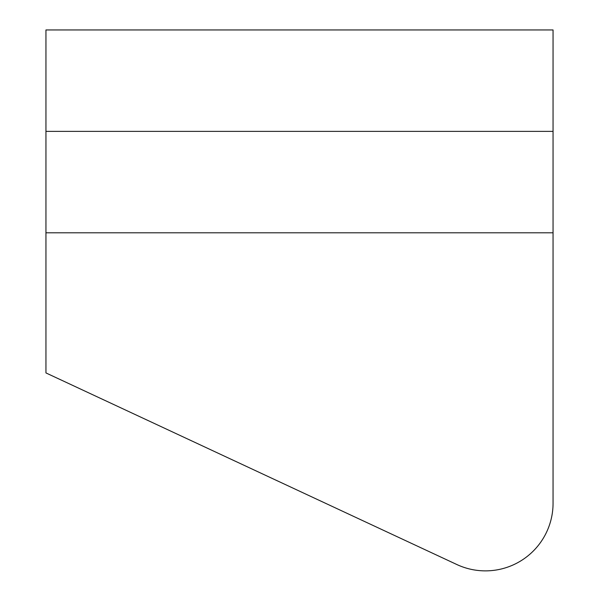 <?xml version="1.0" encoding="UTF-8"?>
<svg xmlns="http://www.w3.org/2000/svg" width="599" height="599" viewBox="0 0 599 599"><rect width="100%" height="100%" fill="white"/><g stroke="black" fill="none" stroke-linecap="round" stroke-linejoin="round"><path stroke-width="0.9" d="M45.943 232.794L553.057 232.794L553.057 503.257A67.612 67.612 0 0 1 456.865 564.535L45.943 372.922L45.943 29.95L553.057 29.95L553.057 503.257M553.057 131.376L45.943 131.376"/></g></svg>

